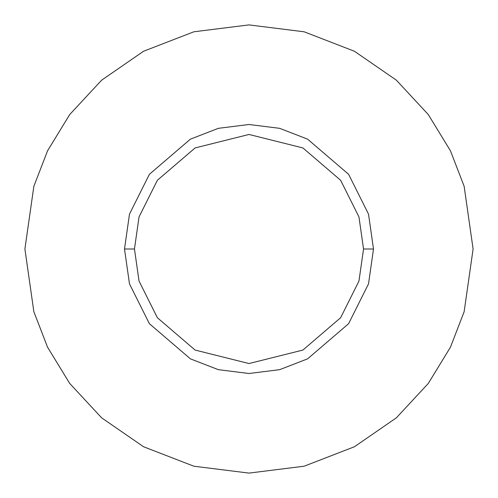 <?xml version="1.0" encoding="UTF-8"?>
<svg xmlns="http://www.w3.org/2000/svg" width="498" height="498" viewBox="0 0 498 498"><rect width="100%" height="100%" fill="white"/><g stroke="black" fill="none" stroke-linecap="round" stroke-linejoin="round"><path stroke-width="0.75" d="M363.54 249L358.958 281.071L340.632 317.724L302.902 350.063L249 363.54L195.098 350.063L157.368 317.724L139.042 281.071L134.46 249L124.5 249L129.48 283.86L149.4 323.7L190.41 358.853L218.354 369.672L249 373.5L279.646 369.672L307.59 358.853L348.6 323.7L368.52 283.86L373.5 249L363.54 249L358.958 216.929L340.632 180.276L302.902 147.937L249 134.46L195.098 147.937L157.368 180.276L139.042 216.929L134.46 249L139.042 281.071L157.368 317.724L195.098 350.063L249 363.54L302.902 350.063L340.632 317.724L358.958 281.071L363.54 249L373.5 249L368.52 283.86L348.6 323.7L307.59 358.853L279.646 369.672L249 373.5L218.354 369.672L190.41 358.853L149.4 323.7L129.48 283.86L124.5 249L129.48 214.14L149.4 174.3L190.41 139.147L218.354 128.328L249 124.5L279.646 128.328L307.59 139.147L348.6 174.3L368.52 214.14L373.5 249L368.52 214.14L348.6 174.3L307.59 139.147L279.646 128.328L249 124.5L218.354 128.328L190.41 139.147L149.4 174.3L129.48 214.14L124.5 249L134.46 249L139.042 216.929L157.368 180.276L195.098 147.937L249 134.46L302.902 147.937L340.632 180.276L358.958 216.929L363.54 249M473.1 249L464.136 311.748L450.441 347.199L428.28 383.46L396.352 417.841L354.458 446.737L304.166 466.203L249 473.1L193.834 466.203L143.542 446.737L101.648 417.841L69.72 383.46L47.559 347.199L33.864 311.748L24.9 249L33.864 186.252L47.559 150.801L69.72 114.54L101.648 80.159L143.542 51.263L193.834 31.797L249 24.9L304.166 31.797L354.458 51.263L396.352 80.159L428.28 114.54L450.441 150.801L464.136 186.252L473.1 249L464.136 186.252L450.441 150.801L428.28 114.54L396.352 80.159L354.458 51.263L304.166 31.797L249 24.9L193.834 31.797L143.542 51.263L101.648 80.159L69.72 114.54L47.559 150.801L33.864 186.252L24.9 249L33.864 311.748L47.559 347.199L69.72 383.46L101.648 417.841L143.542 446.737L193.834 466.203L249 473.1L304.166 466.203L354.458 446.737L396.352 417.841L428.28 383.46L450.441 347.199L464.136 311.748L473.1 249"/></g></svg>
